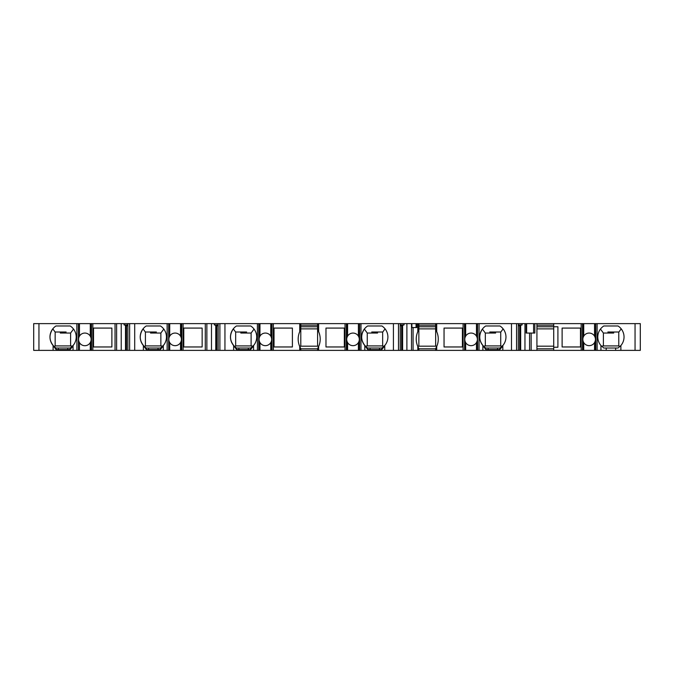 <?xml version="1.0" encoding="UTF-8"?>
<svg xmlns="http://www.w3.org/2000/svg" width="674" height="674" viewBox="0 0 674 674"><rect width="100%" height="100%" fill="white"/><g stroke="black" fill="none" stroke-linecap="round" stroke-linejoin="round"><path stroke-width="1.01" d="M259.128 339.999L259.128 350.379L270.779 350.379L270.779 342.594A6.293 6.293 0 0 0 271.622 338.609M271.622 338.559A6.293 6.293 0 0 0 270.779 336.132L270.779 323.621L271.614 323.621L271.614 338.55M236.481 348.02L250.703 348.02L253.887 345.139L250.652 348.062L250.509 349.595L253.567 346.091A1.575 1.575 0 0 1 253.904 345.113A13.118 13.118 0 0 0 250.711 325.98L236.481 325.98A13.118 13.118 0 0 0 233.288 345.113A1.575 1.575 0 0 1 233.625 346.091L233.625 350.379L181.365 350.379L181.365 340.176A6.293 6.293 0 0 1 169.713 342.594A6.293 6.293 0 0 1 168.871 338.584M168.871 339.999L168.871 338.55A6.293 6.293 0 0 1 169.713 336.132C168.525 338.281 168.525 340.437 169.713 342.594L169.713 350.379L181.365 350.379M180.522 350.379L180.522 342.594C181.71 340.437 181.71 338.281 180.522 336.132A6.293 6.293 0 0 1 181.373 340.117M346.756 339.999L346.756 350.379L358.408 350.379L358.408 342.594C359.596 340.437 359.596 338.281 358.408 336.132A6.293 6.293 0 0 0 346.967 337.581M317.589 328.87L300.789 328.87M300.789 346.183L300.789 323.621L318.634 323.621L318.634 331.659L317.589 329.637L317.589 323.621M299.593 346.183L318.372 346.183L318.372 347.102M317.589 346.183L317.589 329.637C318.895 332.088 318.895 332.088 317.589 329.637M93.517 328.078L93.517 346.967L111.884 346.967L111.884 328.078L93.517 328.078M168.492 350.379L163.31 350.379L163.31 346.091A1.575 1.575 0 0 1 163.647 345.113A13.118 13.118 0 0 0 160.463 325.98L146.224 325.98A13.118 13.118 0 0 0 143.031 345.113A1.575 1.575 0 0 1 143.368 346.091L143.368 350.379L91.108 350.379L91.108 340.176A6.293 6.293 0 0 1 78.614 340.176L78.563 339.359M78.572 339.586L78.572 339.586A6.293 6.293 0 0 1 78.605 338.618M78.614 339.999L78.614 338.55A6.293 6.293 0 0 1 79.456 336.132C78.268 338.281 78.268 340.437 79.456 342.594L79.456 350.379L91.108 350.379M90.265 350.379L90.265 342.594C91.453 340.437 91.453 338.281 90.265 336.132A6.293 6.293 0 0 1 91.116 340.117M464.824 339.999L464.824 350.379L476.476 350.379L476.476 342.594A6.293 6.293 0 0 0 476.476 336.132L476.476 323.621L477.318 323.621L477.318 338.55M464.824 350.379L464.445 323.621L465.667 323.621L465.667 336.132A6.293 6.293 0 0 0 465.667 342.594A6.293 6.293 0 0 0 476.476 342.594C477.664 340.437 477.664 338.281 476.476 336.132A6.293 6.293 0 0 0 465.667 336.132C464.479 338.281 464.479 340.437 465.667 342.594L465.667 350.379M621.209 328.861L618.884 332.012L607.872 332.012L613.685 333.049L613.685 332.012M613.685 333.049L603.399 333.049L600.467 329.064M603.399 345.922L603.399 333.049M435.648 346.183L435.648 323.621L436.701 323.621L436.701 331.659L435.648 329.637C436.963 332.088 436.963 332.088 435.648 329.637M418.857 346.183L418.857 323.621L435.648 323.621M635.051 350.379L635.051 323.621L640.3 323.621L640.3 350.379L615.64 350.379L615.64 348.02L618.033 348.02L620.889 345.526A13.118 13.118 0 0 0 618.033 325.98L603.794 325.98A13.118 13.118 0 0 0 600.947 345.526L600.947 350.379L615.64 350.379M600.947 350.379L595.765 350.379L595.765 323.621L595.386 338.55M582.892 339.999L582.892 350.379L595.765 350.379M582.892 350.379L582.673 323.621L553.716 323.621L553.716 326.764L557.912 326.764L557.912 347.236L553.716 347.236L553.716 350.379L582.673 350.379M526.638 323.621L526.638 333.066L526.116 333.066L526.116 323.621L536.925 323.621L536.925 350.379L553.716 350.379M536.925 350.379L520.682 350.379L520.682 325.281L522.106 324.927L522.106 323.621L524.962 323.621L524.962 350.379M485.727 348.02L499.956 348.02L503.141 345.139L499.906 348.062L499.763 349.595L502.821 346.091L502.821 350.379L502.821 346.091A1.575 1.575 0 0 1 503.158 345.113A13.118 13.118 0 0 0 499.965 325.98L485.727 325.98A13.118 13.118 0 0 0 482.542 345.113A1.575 1.575 0 0 1 482.879 346.091L482.879 350.379L520.682 350.379M482.879 350.379L477.697 350.379L477.318 323.621M476.476 350.379L477.697 350.379M464.445 350.379L435.648 350.379L435.648 348.559C436.963 346.107 436.963 346.107 435.648 348.559C436.963 346.107 436.963 346.107 435.648 348.559L436.701 346.537A18.367 18.367 0 0 0 436.701 331.659M417.813 350.379L411.511 350.379L411.511 323.621L417.813 323.621L417.813 331.659A18.367 18.367 0 0 0 417.813 346.537L417.813 350.379L435.648 350.379M411.511 350.379L402.614 350.379L402.614 325.281L404.038 324.927L404.038 323.621L406.894 323.621L406.894 350.379M385.09 345.113L381.838 348.062L381.695 349.595L384.753 346.091A1.575 1.575 0 0 1 385.09 345.113A13.118 13.118 0 0 0 381.897 325.98L367.667 325.98A13.118 13.118 0 0 0 364.474 345.113A1.575 1.575 0 0 1 364.811 346.091L364.811 350.379L402.614 350.379M364.811 350.379L359.63 350.379L359.63 323.621L359.25 338.55M358.408 350.379L359.63 350.379M346.756 350.379L346.537 323.621L359.25 323.621M346.377 350.379L346.377 323.621L345.029 323.621L345.029 350.379L346.537 350.379M345.029 350.379L317.589 350.379L317.589 348.559C318.895 346.107 318.895 346.107 317.589 348.559C318.895 346.107 318.895 346.107 317.589 348.559L318.634 346.537A18.367 18.367 0 0 0 318.634 331.659M299.745 350.379L271.841 350.379L271.841 323.621L299.745 323.621L299.745 331.659A18.367 18.367 0 0 0 299.745 346.537L299.745 350.379L317.589 350.379M271.841 350.379L270.779 350.379M259.128 350.379L258.9 323.621L218.14 323.621L218.14 350.379M257.401 323.621L257.401 350.379L258.9 350.379M257.401 350.379L253.567 350.379L253.567 346.091L253.567 350.379L248.318 350.379L248.318 349.595L250.509 349.595M233.625 350.379L248.318 350.379M168.871 350.379L169.713 350.379M143.368 350.379L163.31 350.379L163.31 346.091L160.252 349.595L160.395 348.062L163.647 345.113M78.614 350.379L79.456 350.379M78.235 350.379L73.053 350.379L73.053 346.091L73.053 350.379L67.804 350.379L67.804 349.595L69.995 349.595L73.053 346.091A1.575 1.575 0 0 1 73.39 345.113A13.118 13.118 0 0 0 70.206 325.98L55.967 325.98A13.118 13.118 0 0 0 52.774 345.113L52.774 345.113A1.575 1.575 0 0 1 53.111 346.091L53.111 350.379L67.804 350.379M53.111 350.379L33.7 350.379L33.7 323.621L76.887 323.621L76.887 350.379M160.859 345.922L160.859 333.049L150.572 333.049L150.572 332.012M385.073 328.861L382.756 332.012L371.736 332.012L377.55 333.049L377.55 332.012M377.55 333.049L367.263 333.049L364.339 329.064C360.438 335.163 360.868 340.934 365.62 346.394L366.648 345.922L382.655 345.922L383.843 346.487M367.263 345.922L367.263 333.049M251.107 345.922L251.107 333.049L240.829 333.049L240.829 332.012M318.634 346.537L318.634 350.379M345.029 323.621L318.634 323.621M325.98 328.078L325.98 346.967L344.347 346.967L344.347 328.078L325.98 328.078M274.032 328.078L274.032 346.967L292.398 346.967L292.398 328.078L274.032 328.078M393.422 350.379L393.422 323.621L359.63 323.621M384.753 346.091L384.753 350.379L384.753 346.091M358.408 342.594A6.293 6.293 0 0 1 347.599 342.594C346.411 340.437 346.411 338.281 347.599 336.132L347.599 323.621M346.756 340.151L346.706 339.359M78.235 323.621L76.887 323.621M78.614 323.621L91.108 323.621L91.108 338.55M91.327 350.379L91.108 323.621M91.327 323.621L92.835 323.621L92.835 350.379M121.227 350.379L121.227 323.621L92.835 323.621M121.227 323.621L127.883 323.621L127.883 350.379M129.627 350.379L129.627 323.621L127.883 323.621M129.627 323.621L167.144 323.621L167.144 350.379M168.492 323.621L167.144 323.621M168.871 323.621L181.365 323.621L181.365 338.55M181.584 350.379L181.365 323.621M181.584 323.621L183.092 323.621L183.092 350.379M211.484 350.379L211.484 323.621L183.092 323.621M211.484 323.621L218.14 323.621M259.97 336.132C258.782 338.281 258.782 340.437 259.97 342.594A6.293 6.293 0 0 0 270.779 342.594C271.959 340.437 271.959 338.281 270.779 336.132A6.293 6.293 0 0 0 259.97 336.132L259.97 323.621L258.9 323.621M259.97 323.621L270.779 323.621M299.745 323.621L300.789 323.621M393.422 323.621L404.038 323.621M411.511 323.621L406.894 323.621M417.813 323.621L418.857 323.621M464.445 323.621L436.701 323.621M465.667 323.621L476.476 323.621M511.49 350.379L511.49 323.621L477.697 323.621M511.49 323.621L522.106 323.621M526.116 323.621L524.962 323.621M536.925 323.621L553.716 323.621M582.892 323.621L582.892 338.55A6.293 6.293 0 0 1 583.735 336.132L583.735 323.621L582.673 323.621M583.735 323.621L595.386 323.621M635.051 323.621L595.765 323.621M253.567 346.091L253.567 350.379M70.602 345.922L70.602 333.049L60.315 333.049L60.315 332.012M79.456 323.621L79.456 336.132A6.293 6.293 0 0 1 90.265 336.132L90.265 323.621M60.315 333.049L66.128 332.012L55.116 332.012L52.791 328.861C48.705 335.054 49.118 340.926 54.021 346.487L55.158 345.964L55.158 332.012M70.602 333.049L73.533 329.064M55.158 345.922L71.225 345.922L72.244 346.394M54.821 347.186L55.672 347.818M70.627 347.733L71.579 347M55.967 348.02L70.197 348.02L73.373 345.139L70.138 348.062L69.995 349.595M53.827 346.343L56.026 348.062L56.178 349.595L67.804 349.595L67.804 348.02M53.078 345.737L56.178 349.595M503.141 328.861L500.824 332.012L489.804 332.012L495.617 333.049L495.617 332.012M495.617 333.049L485.331 333.049L482.399 329.064C478.506 335.163 478.936 340.934 483.688 346.394L484.716 345.922L500.723 345.922L501.911 346.487M485.331 345.922L485.331 333.049M464.824 340.151L464.774 339.359M436.701 346.537L436.701 350.379M444.048 328.078L444.048 346.967L462.415 346.967L462.415 328.078L444.048 328.078M417.661 346.183L436.44 346.183L436.44 347.102M418.857 348.803L435.648 348.803M418.857 350.379L418.857 348.559C417.551 346.107 417.551 346.107 418.857 348.559L417.813 346.537M418.857 329.637C417.551 332.088 417.551 332.088 418.857 329.637C417.551 332.088 417.551 332.088 418.857 329.637L417.813 331.659M435.648 325.197L418.857 325.197M435.648 326.764L418.857 326.764M435.648 328.87L418.857 328.87M518.306 350.379L518.306 323.621M529.579 350.379L529.579 333.066M518.306 324.927L522.106 324.927M518.306 325.98L520.682 325.281M519.671 350.379L519.671 325.567M526.638 333.066L534.827 333.066L534.827 323.621M562.116 328.078L562.116 346.967L580.483 346.967L580.483 328.078L562.116 328.078M619.785 346.663L620.88 345.526L620.889 350.379M594.544 323.621L594.544 336.132A6.293 6.293 0 0 1 594.544 342.594C595.732 340.437 595.732 338.281 594.544 336.132A6.293 6.293 0 0 0 583.735 336.132C582.547 338.281 582.547 340.437 583.735 342.594A6.293 6.293 0 0 1 582.892 340.176L582.841 339.359M594.544 350.379L594.544 342.594A6.293 6.293 0 0 1 583.735 342.594L583.735 350.379M582.841 339.586L582.841 339.586A6.293 6.293 0 0 1 582.884 338.618M606.196 350.379L606.196 348.02L603.794 348.02L600.947 345.526L601.756 346.394L602.775 345.922L618.783 345.922L619.979 346.487M606.196 348.02L615.64 348.02M618.783 345.939L618.783 332.012M364.769 345.737L367.869 349.595L367.726 348.062L365.519 346.343M366.521 347.186L367.364 347.818M367.667 348.02L381.888 348.02M382.327 347.733L383.27 347M382.655 345.939L382.655 332.012M553.716 347.236L553.716 326.764L536.925 326.764M553.716 325.197L536.925 325.197M536.925 346.183L553.716 346.183M536.925 348.803L553.716 348.803M553.716 328.87L536.925 328.87M500.394 347.733L501.338 347M483.587 346.343L485.794 348.062L485.937 349.595L499.763 349.595M482.837 345.737L485.937 349.595M484.581 347.186L485.432 347.818M500.723 345.939L500.723 332.012M411.511 327.556L416.759 327.556L416.759 323.621M400.238 350.379L400.238 323.621M400.238 325.98L402.614 325.281M400.238 324.927L404.038 324.927M401.603 350.379L401.603 325.567M169.713 323.621L169.713 336.132A6.293 6.293 0 0 1 180.522 336.132L180.522 323.621M168.871 340.151L168.82 339.359M183.775 328.078L183.775 346.967L202.141 346.967L202.141 328.078L183.775 328.078M259.128 340.151L259.077 339.359M240.829 333.049L246.642 332.012L235.622 332.012L233.305 328.861C229.219 335.054 229.632 340.926 234.535 346.487L235.673 345.964L235.673 332.012M251.107 333.049L254.039 329.064M235.673 345.922L251.731 345.922L252.758 346.394M235.336 347.186L236.178 347.818M251.141 347.733L252.084 347M234.333 346.343L236.54 348.062L236.684 349.595L248.318 349.595L248.318 348.02M233.583 345.737L236.684 349.595M116.61 350.379L116.61 323.621M125.507 350.379L125.507 325.281L127.883 325.98M124.083 323.621L124.083 324.927L125.507 325.281M124.083 324.927L127.883 324.927M126.518 350.379L126.518 325.567M160.884 347.733L161.827 347M146.224 348.02L160.446 348.02L163.63 345.139M144.084 346.343L146.283 348.062L146.427 349.595L160.252 349.595M143.326 345.737L146.427 349.595M150.572 333.049L156.385 332.012L145.365 332.012L143.048 328.861C138.962 335.054 139.375 340.926 144.278 346.487L145.416 345.964L145.416 332.012M145.078 347.186L145.921 347.818M160.859 333.049L163.79 329.064M162.501 346.394L161.474 345.922L145.416 345.922M206.867 350.379L206.867 323.621M215.764 350.379L215.764 325.281L218.14 325.98M214.34 323.621L214.34 324.927L215.764 325.281M214.34 324.927L218.14 324.927M216.775 350.379L216.775 325.567M317.589 325.197L300.789 325.197M317.589 326.764L300.789 326.764M300.789 350.379L300.789 348.559C299.483 346.107 299.483 346.107 300.789 348.559L299.745 346.537M300.789 329.637C299.483 332.088 299.483 332.088 300.789 329.637C299.483 332.088 299.483 332.088 300.789 329.637L299.745 331.659M300.789 348.803L317.589 348.803M273.349 323.621L273.349 350.379M360.978 323.621L360.978 350.379M224.948 350.379L224.948 323.621M347.599 350.379L347.599 342.594M38.949 350.379L38.949 323.621M115.035 323.621L115.035 350.379M78.395 350.379L78.395 323.621M91.487 350.379L91.487 323.621M58.36 348.02L58.36 350.379M464.605 350.379L464.605 323.621M463.097 323.621L463.097 350.379M479.046 323.621L479.046 350.379M413.086 327.556L413.086 350.379M477.537 350.379L477.537 323.621M516.562 350.379L516.562 323.621M581.165 323.621L581.165 350.379M597.113 323.621L597.113 350.379M531.154 333.066L531.154 350.379M582.513 350.379L582.513 323.621M595.605 350.379L595.605 323.621M359.469 350.379L359.469 323.621M358.408 336.132L358.408 323.621M367.869 349.595L381.695 349.595M370.06 348.02L370.06 350.379M379.504 348.02L379.504 350.379M533.597 323.621L533.597 333.066M497.572 350.379L497.572 348.02M488.128 348.02L488.128 350.379M411.865 323.621L411.865 327.556M398.494 350.379L398.494 323.621M416.06 323.621L416.06 327.556M168.652 350.379L168.652 323.621M134.699 350.379L134.699 323.621M205.292 323.621L205.292 350.379M259.97 350.379L259.97 342.594M258.749 350.379L258.749 323.621M272.001 350.379L272.001 323.621M238.874 348.02L238.874 350.379M181.744 350.379L181.744 323.621M158.061 350.379L158.061 348.02M148.617 348.02L148.617 350.379M219.884 350.379L219.884 323.621M346.756 323.621L346.756 338.55M55.942 348.003L53.853 346.318M464.824 323.621L464.824 338.55M477.318 340.176L477.318 350.379M595.386 340.176L595.386 350.379M359.25 340.176L359.25 350.379M385.073 345.139L381.872 348.037M367.642 348.003L365.544 346.318M485.71 348.003L483.612 346.318M259.128 323.621L259.128 338.55M271.614 340.176L271.614 350.379M236.456 348.003L234.358 346.318M146.199 348.003L144.11 346.318"/></g></svg>
